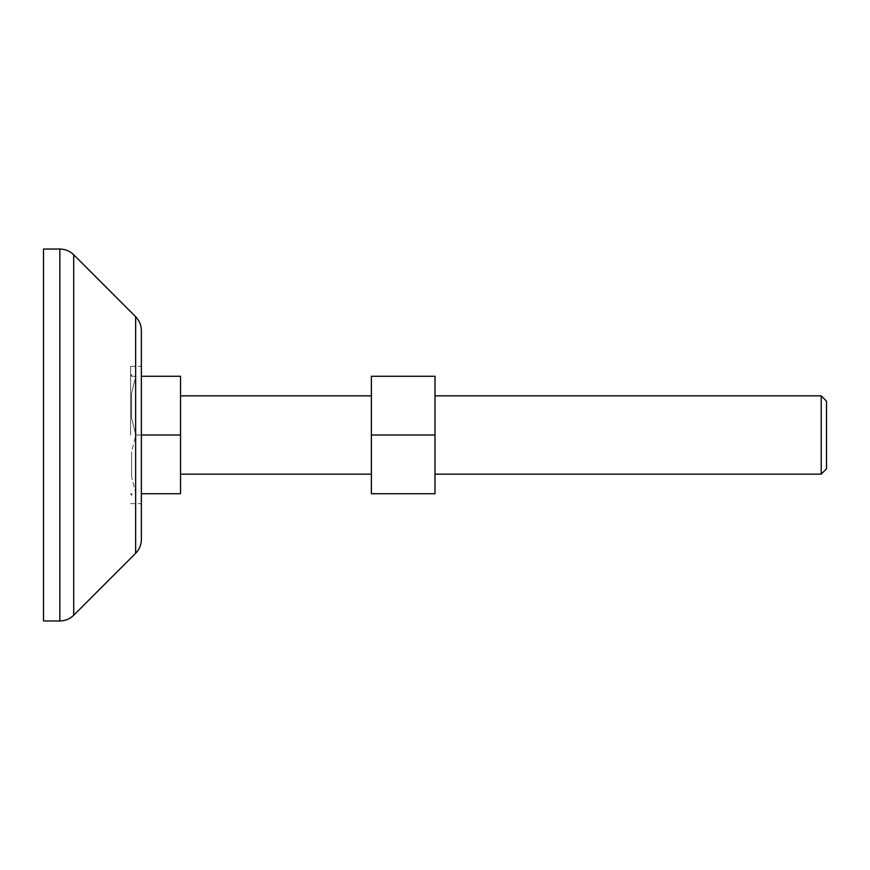 <?xml version="1.0" encoding="UTF-8"?>
<svg xmlns="http://www.w3.org/2000/svg" width="870" height="870" viewBox="0 0 870 870"><rect width="100%" height="100%" fill="white"/><g stroke="black" fill="none" stroke-linecap="round" stroke-linejoin="round"><path stroke-width="0.65" stroke-dasharray="4.35 3.26" d="M141.375 435L141.375 330.556L141.375 539.443L141.375 435L141.375 503.654L141.375 435L135.85 435L131.587 452.052L131.587 476.673L135.85 493.725L131.587 493.725L131.587 495.421L131.587 493.725L135.85 493.725L131.587 476.673L131.587 452.052L135.85 435L131.587 417.948L131.587 393.327L135.85 376.275L131.587 376.275L131.587 374.578L131.587 376.275L135.85 376.275L131.587 393.327L131.587 417.948L135.85 435L180.525 435L180.525 376.275L141.375 376.275M43.5 249.037L43.5 620.962M130.609 435L130.609 366.346L130.609 435M371.381 435L371.381 493.725L435 493.725L435 435L435 474.15L435 435L371.381 435L371.381 376.275L435 376.275L435 435M821.204 395.85L821.204 474.15M141.375 493.725L180.525 493.725L180.525 435M131.587 476.673L131.587 452.052L131.587 476.673M131.587 393.327L131.587 417.948L131.587 393.327M826.5 401.146L826.5 468.854M59.856 249.037L59.856 620.962M73.7 254.769L73.7 615.231M135.644 316.713L135.644 553.287M130.609 366.346L141.375 366.346M130.609 493.725L131.587 495.421M130.609 503.654L141.375 503.654M130.609 376.275L131.587 374.578"/><path stroke-width="1.3" d="M141.375 435L141.375 330.556L141.375 539.443L141.375 435L180.525 435L180.525 493.725L141.375 493.725M59.856 249.037L59.856 620.962L43.5 620.962L43.5 249.037L59.856 249.037C65.228 249.114 69.85 251.028 73.7 254.769L135.644 316.713C139.385 320.562 141.299 325.184 141.375 330.556M135.644 316.713L135.644 553.287L73.7 615.231L73.7 254.769M821.204 474.15L821.204 395.85L826.5 401.146L826.5 468.854L821.204 474.15L435 474.15M180.525 435L180.525 376.275L141.375 376.275M435 435L435 493.725L371.381 493.725L371.381 376.275L435 376.275L435 435L371.381 435M180.525 474.15L371.381 474.15M59.856 620.962C65.228 620.886 69.85 618.972 73.7 615.231M135.644 553.287C139.385 549.438 141.299 544.816 141.375 539.443M180.525 395.85L371.381 395.85M435 395.85L821.204 395.85"/></g></svg>
